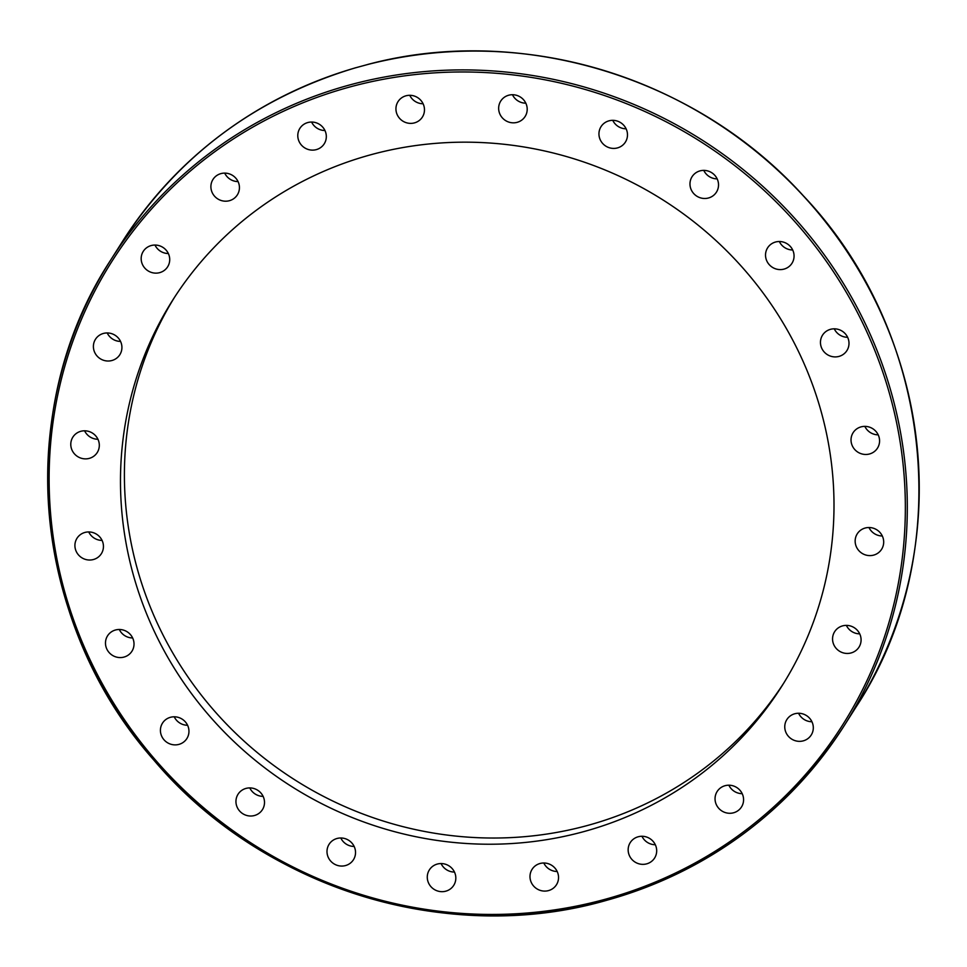 <?xml version="1.0" encoding="UTF-8"?>
<svg xmlns="http://www.w3.org/2000/svg" width="967" height="967" viewBox="0 0 967 967"><rect width="100%" height="100%" fill="white"/><g stroke="black" fill="none" stroke-linecap="round" stroke-linejoin="round"><path stroke-width="1.45" d="M783.705 683.173A360.57 347.117 32.4 0 1 587.259 825.54A360.57 347.117 32.4 0 1 201.003 694.729A360.57 347.117 32.4 0 1 174.701 297.026M371.147 154.66A360.57 347.117 32.4 0 1 758.563 286.969A360.57 347.117 32.4 0 1 781.759 686.28A360.57 347.117 32.4 0 1 583.331 831.741A360.57 347.117 32.4 0 1 195.914 699.431A360.57 347.117 32.4 0 1 172.718 300.121A360.57 347.117 32.4 0 1 371.147 154.66M830.484 329.324A14.42 13.889 32.4 0 1 846.911 350.586A14.42 13.889 32.4 0 1 823.473 351.118A14.42 13.889 32.4 0 1 830.484 329.324M772.162 243.442A14.42 13.889 32.4 0 1 791.973 263.278A14.42 13.889 32.4 0 1 769.78 265.224A14.42 13.889 32.4 0 1 772.162 243.442M693.75 174.58A14.42 13.889 32.4 0 1 716.426 192.167A14.42 13.889 32.4 0 1 695.648 195.358A14.42 13.889 32.4 0 1 693.75 174.58M600.58 127.426A14.42 13.889 32.4 0 1 620.258 122.41A14.42 13.889 32.4 0 1 625.395 142.101A14.42 13.889 32.4 0 1 606.176 146.343A14.42 13.889 32.4 0 1 600.58 127.426M499.008 105.21A14.42 13.889 32.4 0 1 518.288 95.938A14.42 13.889 32.4 0 1 525.117 116.487A14.42 13.889 32.4 0 1 499.008 105.21M395.95 109.428A14.42 13.889 32.4 0 1 413.791 95.878A14.42 13.889 32.4 0 1 422.386 117.067A14.42 13.889 32.4 0 1 395.95 109.428M298.428 139.792A14.42 13.889 32.4 0 1 313.804 122.217A14.42 13.889 32.4 0 1 324.235 143.805A14.42 13.889 32.4 0 1 298.428 139.792M213.103 194.258A14.42 13.889 32.4 0 1 212.982 179.439A14.42 13.889 32.4 0 1 237.229 180.067A14.42 13.889 32.4 0 1 237.338 194.887A14.42 13.889 32.4 0 1 213.103 194.258M224.707 173.117A14.42 13.889 -147.6 0 0 238.051 181.578M145.763 269.08A14.42 13.889 32.4 0 1 143.261 251.372A14.42 13.889 32.4 0 1 165.127 249.111A14.42 13.889 32.4 0 1 167.629 266.819A14.42 13.889 32.4 0 1 145.763 269.08M154.986 245.05A14.42 13.889 -147.6 0 0 168.343 253.523M101.027 359.18A14.42 13.889 32.4 0 1 95.479 339.26A14.42 13.889 32.4 0 1 114.287 334.787A14.42 13.889 32.4 0 1 119.835 354.708A14.42 13.889 32.4 0 1 101.027 359.18M107.204 332.938A14.42 13.889 -147.6 0 0 120.549 341.411M81.917 458.418A14.42 13.889 32.4 0 1 72.876 437.108A14.42 13.889 32.4 0 1 88.19 431.258A14.42 13.889 32.4 0 1 97.232 452.556A14.42 13.889 32.4 0 1 81.917 458.418M84.6 430.798A14.42 13.889 -147.6 0 0 97.945 439.26M89.75 560.026A14.42 13.889 32.4 0 1 76.997 538.268A14.42 13.889 32.4 0 1 101.487 539.296A14.42 13.889 32.4 0 1 89.75 560.026M88.722 531.947A14.42 13.889 -147.6 0 0 102.079 540.408M123.994 657.077A14.42 13.889 32.4 0 1 107.567 635.815A14.42 13.889 32.4 0 1 131.004 635.283A14.42 13.889 32.4 0 1 123.994 657.077M119.304 629.493A14.42 13.889 -147.6 0 0 132.648 637.954M182.316 742.958A14.42 13.889 32.4 0 1 162.504 723.123A14.42 13.889 32.4 0 1 184.697 721.177A14.42 13.889 32.4 0 1 182.316 742.958M174.229 716.801A14.42 13.889 -147.6 0 0 187.574 725.262M260.727 811.821A14.42 13.889 32.4 0 1 238.051 794.233A14.42 13.889 32.4 0 1 258.83 791.042A14.42 13.889 32.4 0 1 260.727 811.821M249.788 787.912A14.42 13.889 -147.6 0 0 263.133 796.373M353.898 858.974A14.42 13.889 32.4 0 1 334.219 863.99A14.42 13.889 32.4 0 1 329.082 844.3A14.42 13.889 32.4 0 1 348.301 840.057A14.42 13.889 32.4 0 1 353.898 858.974M340.807 837.99A14.42 13.889 -147.6 0 0 354.152 846.451M455.469 881.203A14.42 13.889 32.4 0 1 436.19 890.462A14.42 13.889 32.4 0 1 429.36 869.913A14.42 13.889 32.4 0 1 455.469 881.203M441.097 863.604A14.42 13.889 -147.6 0 0 454.442 872.065M558.527 876.984A14.42 13.889 32.4 0 1 540.686 890.522A14.42 13.889 32.4 0 1 532.08 869.333A14.42 13.889 32.4 0 1 558.527 876.984M543.817 863.023A14.42 13.889 -147.6 0 0 557.161 871.485M656.049 846.608A14.42 13.889 32.4 0 1 640.662 864.184A14.42 13.889 32.4 0 1 630.242 842.595A14.42 13.889 32.4 0 1 656.049 846.608M641.967 836.274A14.42 13.889 -147.6 0 0 655.312 844.735M741.375 792.154A14.42 13.889 32.4 0 1 741.496 806.962A14.42 13.889 32.4 0 1 717.248 806.333A14.42 13.889 32.4 0 1 717.139 791.514A14.42 13.889 32.4 0 1 741.375 792.154M728.864 785.204A14.42 13.889 -147.6 0 0 742.209 793.665M808.714 717.321A14.42 13.889 32.4 0 1 811.216 735.029A14.42 13.889 32.4 0 1 789.35 737.289A14.42 13.889 32.4 0 1 786.848 719.581A14.42 13.889 32.4 0 1 808.714 717.321M798.573 713.271A14.42 13.889 -147.6 0 0 811.929 721.733M853.45 627.22A14.42 13.889 32.4 0 1 858.998 647.141A14.42 13.889 32.4 0 1 840.19 651.613A14.42 13.889 32.4 0 1 834.642 631.693A14.42 13.889 32.4 0 1 853.45 627.22M846.367 625.383A14.42 13.889 -147.6 0 0 859.711 633.844M872.56 527.982A14.42 13.889 32.4 0 1 881.602 549.292A14.42 13.889 32.4 0 1 866.287 555.155A14.42 13.889 32.4 0 1 857.245 533.844A14.42 13.889 32.4 0 1 872.56 527.982M868.97 527.523A14.42 13.889 -147.6 0 0 882.315 535.984M864.728 426.374A14.42 13.889 32.4 0 1 877.48 448.144A14.42 13.889 32.4 0 1 852.991 447.117A14.42 13.889 32.4 0 1 864.728 426.374M367.931 64.438L355.59 67.799M864.836 426.374A14.42 13.889 -147.6 0 0 878.193 434.836M409.754 95.298A14.42 13.889 -147.6 0 0 423.099 103.759M512.474 94.718A14.42 13.889 -147.6 0 0 525.818 103.179M612.764 120.331A14.42 13.889 -147.6 0 0 626.108 128.804M703.783 170.41A14.42 13.889 -147.6 0 0 717.139 178.871M779.342 241.52A14.42 13.889 -147.6 0 0 792.686 249.982M834.267 328.828A14.42 13.889 -147.6 0 0 847.612 337.29M311.604 122.047A14.42 13.889 -147.6 0 0 324.948 130.509M605.306 900.676A434.401 418.203 -147.6 0 0 844.36 725.431A434.401 418.203 -147.6 0 0 816.426 244.349A434.401 418.203 -147.6 0 0 349.667 84.951A434.401 418.203 -147.6 0 0 110.613 260.183A434.401 418.203 -147.6 0 0 138.511 741.218A434.401 418.203 -147.6 0 0 605.185 900.7M604.544 899.455A432.684 416.547 32.4 0 1 68.488 604.568A432.684 416.547 32.4 0 1 349.933 86.957A432.684 416.547 32.4 0 1 885.99 381.844A432.684 416.547 32.4 0 1 604.544 899.455M367.001 64.68A434.401 418.203 32.4 0 1 830.085 227.765A434.401 418.203 32.4 0 1 856.303 706.599L844.36 725.431C787.259 813.138 707.554 871.569 605.245 900.712C447.032 945.847 262.13 888.31 154.067 760.352C31.319 622.458 12.776 409.259 110.613 260.183L122.555 241.351A434.401 418.203 32.4 0 1 356.243 67.617M367.484 64.523C519.835 23.619 695.684 76.574 803.323 195.769C934.074 333.228 956.955 553.595 856.303 706.599M355.88 67.69C256.17 97.558 178.399 155.445 122.555 241.351"/></g></svg>
